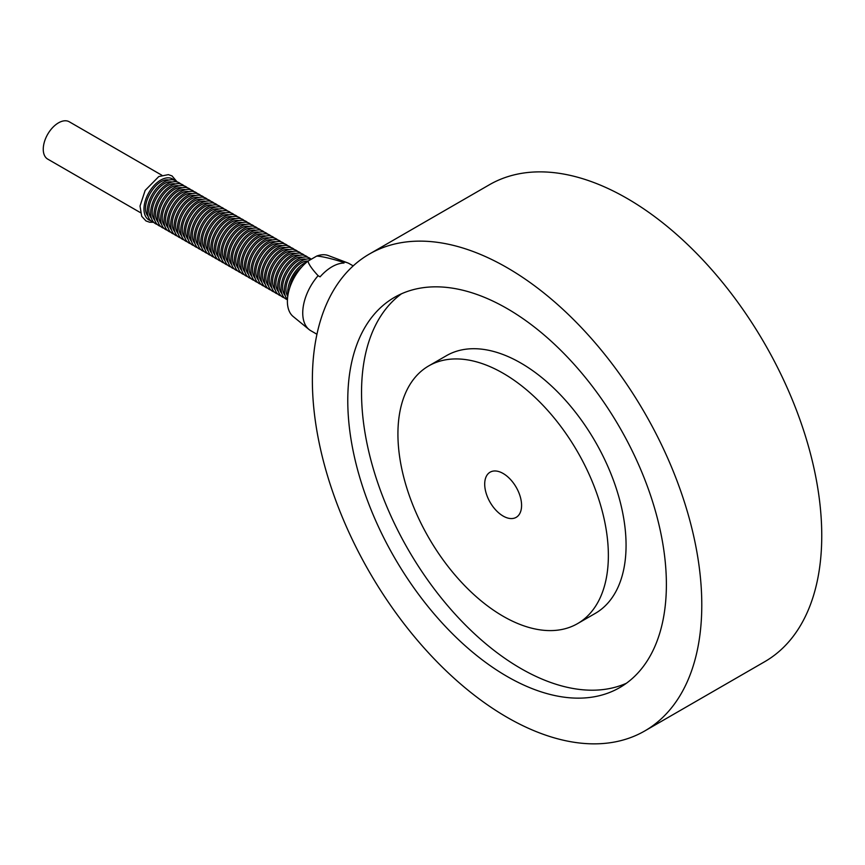<?xml version="1.0" encoding="UTF-8"?>
<svg xmlns="http://www.w3.org/2000/svg" width="865" height="865" viewBox="0 0 865 865"><rect width="100%" height="100%" fill="white"/><g stroke="black" fill="none" stroke-linecap="round" stroke-linejoin="round"><path stroke-width="1.3" d="M161.896 175.26L69.265 121.781A21.56 12.445 120 0 0 47.716 134.226A21.56 12.445 120 0 0 47.716 159.106L140.411 212.628M289.58 288.348C291.062 279.482 295.181 272.302 301.939 266.798M287.753 296.327C280.574 285.223 296.198 259.943 308.048 261.089M285.19 295.538C275.87 284.942 293.549 256.245 305.896 259.219M281.849 293.613C272.529 283.006 290.207 254.31 302.545 257.283M278.498 291.678C269.188 281.071 286.866 252.375 299.204 255.359M275.156 289.753C265.847 279.146 283.515 250.45 295.862 253.423M271.815 287.818C262.495 277.211 280.173 248.515 292.521 251.499M268.474 285.893C259.154 275.286 276.832 246.59 289.17 249.563M265.133 283.958C255.813 273.351 273.491 244.654 285.828 247.639M261.781 282.033C252.472 271.426 270.139 242.73 282.487 245.703M258.44 280.098C249.12 269.491 266.798 240.794 279.146 243.779M255.099 278.173C245.779 267.566 263.457 238.87 275.805 241.843M251.758 276.238C242.438 265.631 260.116 236.934 272.453 239.919M248.406 274.313C239.097 263.706 256.775 235.01 269.112 237.983M245.065 272.378C235.756 261.771 253.423 233.074 265.771 236.059M241.724 270.442C232.404 259.846 250.082 231.15 262.43 234.123M238.383 268.518C229.063 257.911 246.741 229.214 259.089 232.188M235.042 266.582C225.722 255.986 243.4 227.29 255.737 230.263M231.69 264.658C222.381 254.051 240.059 225.354 252.396 228.328M228.349 262.722C219.04 252.126 236.707 223.429 249.055 226.403M225.008 260.798C215.688 250.19 233.366 221.494 245.714 224.468M221.667 258.862C212.347 248.266 230.025 219.569 242.362 222.543M218.326 256.937C209.006 246.33 226.684 217.634 239.021 220.607M214.974 255.002C205.665 244.406 223.332 215.709 235.68 218.683M211.633 253.077C202.313 242.47 219.991 213.774 232.339 216.747M208.292 251.142C198.972 240.535 216.65 211.838 228.998 214.823M204.951 249.217C195.631 238.61 213.309 209.914 225.646 212.887M201.599 247.282C192.29 236.675 209.968 207.978 222.305 210.963M198.258 245.357C188.948 234.75 206.616 206.054 218.964 209.027M194.917 243.422C185.597 232.815 203.275 204.118 215.623 207.103M191.576 241.497C182.256 230.89 199.934 202.194 212.271 205.167M188.235 239.562C178.914 228.955 196.593 200.258 208.93 203.243M184.883 237.637C175.573 227.03 193.241 198.334 205.589 201.307M181.542 235.702C172.232 225.095 189.9 196.398 202.248 199.383M178.201 233.777C168.88 223.17 186.559 194.474 198.907 197.447M174.86 231.842C165.539 221.235 183.218 192.538 195.555 195.522M171.508 229.906C162.198 219.31 179.877 190.614 192.214 193.587M168.167 227.982C158.857 217.375 176.525 188.678 188.873 191.652M164.826 226.046C155.505 215.45 173.184 186.754 185.532 189.727M161.485 224.121C152.164 213.514 169.843 184.818 182.191 187.792M158.144 222.186C148.823 211.59 166.502 182.893 178.839 185.867M154.792 220.261C145.482 209.654 163.161 180.958 175.498 183.931M151.451 218.326C142.141 207.73 159.809 179.033 172.157 182.007M148.11 216.401C138.789 205.794 156.468 177.098 168.816 180.071M154.002 222.565A23.636 13.645 -60 0 1 152.208 194.506A23.636 13.645 -60 0 1 177.412 182.028M157.344 224.5A23.636 13.645 -60 0 1 155.559 196.442A23.636 13.645 -60 0 1 180.753 183.964M160.695 226.425A23.636 13.645 -60 0 1 158.901 198.366A23.636 13.645 -60 0 1 184.094 185.888M164.036 228.36A23.636 13.645 -60 0 1 162.242 200.302A23.636 13.645 -60 0 1 187.435 187.824M167.378 230.285A23.636 13.645 -60 0 1 165.583 202.226A23.636 13.645 -60 0 1 190.776 189.749M170.719 232.22A23.636 13.645 -60 0 1 168.935 204.162A23.636 13.645 -60 0 1 194.128 191.684M174.06 234.145A23.636 13.645 -60 0 1 172.276 206.086A23.636 13.645 -60 0 1 197.469 193.609M177.412 236.08A23.636 13.645 -60 0 1 175.617 208.022A23.636 13.645 -60 0 1 200.81 195.544M180.753 238.005A23.636 13.645 -60 0 1 178.958 209.946A23.636 13.645 -60 0 1 204.151 197.469M184.094 239.94A23.636 13.645 -60 0 1 182.299 211.882A23.636 13.645 -60 0 1 207.503 199.404M187.435 241.865A23.636 13.645 -60 0 1 185.651 213.806A23.636 13.645 -60 0 1 210.844 201.329M190.776 243.8A23.636 13.645 -60 0 1 188.992 215.742A23.636 13.645 -60 0 1 214.185 203.264M194.128 245.725A23.636 13.645 -60 0 1 192.333 217.666A23.636 13.645 -60 0 1 217.526 205.189M197.469 247.66A23.636 13.645 -60 0 1 195.674 219.602A23.636 13.645 -60 0 1 220.867 207.124M200.81 249.585A23.636 13.645 -60 0 1 199.026 221.526A23.636 13.645 -60 0 1 224.219 209.049M204.151 251.52A23.636 13.645 -60 0 1 202.367 223.462A23.636 13.645 -60 0 1 227.56 210.984M207.503 253.445A23.636 13.645 -60 0 1 205.708 225.387A23.636 13.645 -60 0 1 230.901 212.909M210.844 255.38A23.636 13.645 -60 0 1 209.049 227.322A23.636 13.645 -60 0 1 234.242 214.844M214.185 257.305A23.636 13.645 -60 0 1 212.39 229.257A23.636 13.645 -60 0 1 237.583 216.769M217.526 259.24A23.636 13.645 -60 0 1 215.742 231.182A23.636 13.645 -60 0 1 240.935 218.704M220.867 261.176A23.636 13.645 -60 0 1 219.083 233.118A23.636 13.645 -60 0 1 244.276 220.629M224.219 263.101A23.636 13.645 -60 0 1 222.424 235.042A23.636 13.645 -60 0 1 247.617 222.565M227.56 265.036A23.636 13.645 -60 0 1 225.765 236.978A23.636 13.645 -60 0 1 250.958 224.5M230.901 266.961A23.636 13.645 -60 0 1 229.106 238.902A23.636 13.645 -60 0 1 254.31 226.425M234.242 268.896A23.636 13.645 -60 0 1 232.458 240.838A23.636 13.645 -60 0 1 257.651 228.36M237.583 270.821A23.636 13.645 -60 0 1 235.799 242.762A23.636 13.645 -60 0 1 260.992 230.285M240.935 272.756A23.636 13.645 -60 0 1 239.14 244.698A23.636 13.645 -60 0 1 264.333 232.22M244.276 274.681A23.636 13.645 -60 0 1 242.481 246.622A23.636 13.645 -60 0 1 267.674 234.145M247.617 276.616A23.636 13.645 -60 0 1 245.833 248.558A23.636 13.645 -60 0 1 271.026 236.08M250.958 278.541A23.636 13.645 -60 0 1 249.174 250.482A23.636 13.645 -60 0 1 274.367 238.005M254.31 280.476A23.636 13.645 -60 0 1 252.515 252.418A23.636 13.645 -60 0 1 277.708 239.94M257.651 282.401A23.636 13.645 -60 0 1 255.856 254.342A23.636 13.645 -60 0 1 281.049 241.865M260.992 284.336A23.636 13.645 -60 0 1 259.197 256.278A23.636 13.645 -60 0 1 284.401 243.8M264.333 286.261A23.636 13.645 -60 0 1 262.549 258.203A23.636 13.645 -60 0 1 287.742 245.725M267.674 288.196A23.636 13.645 -60 0 1 265.89 260.138A23.636 13.645 -60 0 1 291.083 247.66M271.026 290.121A23.636 13.645 -60 0 1 269.231 262.063A23.636 13.645 -60 0 1 294.424 249.585M274.367 292.056A23.636 13.645 -60 0 1 272.572 263.998A23.636 13.645 -60 0 1 297.765 251.52M277.708 293.981A23.636 13.645 -60 0 1 275.913 265.923A23.636 13.645 -60 0 1 301.117 253.445M281.049 295.917A23.636 13.645 -60 0 1 279.265 267.858A23.636 13.645 -60 0 1 304.458 255.38M284.401 297.852A23.636 13.645 -60 0 1 282.606 269.793A23.636 13.645 -60 0 1 307.799 257.305M287.44 299.679A23.636 13.645 -60 0 1 286.088 271.491A23.636 13.645 -60 0 1 311.14 259.24M287.45 299.485A23.636 13.645 -60 0 1 289.494 273.297A23.636 13.645 -60 0 1 311.205 259.262M287.959 295.008A23.636 13.645 -60 0 1 307.118 261.814M307.962 261.133L316.785 256.04C322.353 256.483 330.765 258.44 342.032 261.9L344 263.036A38.666 22.317 120 0 0 320.082 276.843L318.115 275.708C312.114 269.21 308.719 264.355 307.962 261.133A35.324 20.392 120 0 0 293.127 316.471L309.01 329.479A38.666 22.317 -60 0 1 302.739 312.979A38.666 22.317 -60 0 1 318.115 275.708M342.032 261.9A38.666 22.317 -60 0 1 347.492 262.809L328.289 255.553A35.324 20.392 120 0 0 316.785 256.04M347.492 262.809A38.666 22.317 -60 0 1 349.406 263.717L353.201 265.901M316.947 334.258L310.74 330.679A38.666 22.317 -60 0 1 309.01 329.479M503.138 516.059A26.08 15.051 60 0 1 486.108 493.082A26.08 15.051 60 0 1 490.109 472.182A26.08 15.051 60 0 1 503.138 473.479A26.08 15.051 60 0 1 520.179 496.456A26.08 15.051 60 0 1 516.178 517.346A26.08 15.051 60 0 1 503.138 516.059M644.749 730.957L764.725 661.693A275.351 158.976 -120 0 0 821.75 535.64A275.351 158.976 -120 0 0 701.558 258.538A275.351 158.976 -120 0 0 489.374 184.764L369.398 254.029A275.351 158.976 -120 0 0 369.398 571.981A275.351 158.976 -120 0 0 644.749 730.957A275.351 158.976 -120 0 0 701.785 604.905A275.351 158.976 -120 0 0 581.583 327.803A275.351 158.976 -120 0 0 369.398 254.029M666.385 584.47A225.289 130.074 -120 0 0 568.035 357.742A225.289 130.074 -120 0 0 394.429 297.387A225.289 130.074 -120 0 0 394.429 557.525A225.289 130.074 -120 0 0 619.718 687.599A225.289 130.074 -120 0 0 666.385 584.47M401.522 293.776A225.289 130.074 -120 0 0 408.193 549.578A225.289 130.074 -120 0 0 626.39 683.264M577.539 623.633L595.239 613.415A148.802 85.916 -120 0 0 626.065 545.296A148.802 85.916 -120 0 0 561.115 395.543A148.802 85.916 -120 0 0 446.448 355.677L428.748 365.895A148.802 85.916 -120 0 0 428.737 537.716A148.802 85.916 -120 0 0 577.539 623.633A148.802 85.916 -120 0 0 608.365 555.514A148.802 85.916 -120 0 0 543.404 405.761A148.802 85.916 -120 0 0 428.748 365.895M150.661 220.64A23.636 13.645 -60 0 1 148.867 192.581A23.636 13.645 -60 0 1 174.06 180.093M153.181 222.283L149.623 222.229L145.969 220.932L141.709 216.304L140.022 206.032L145.169 190.387L158.814 176.547L168.351 174.633L172.027 175.919L176.752 181.455"/></g></svg>
